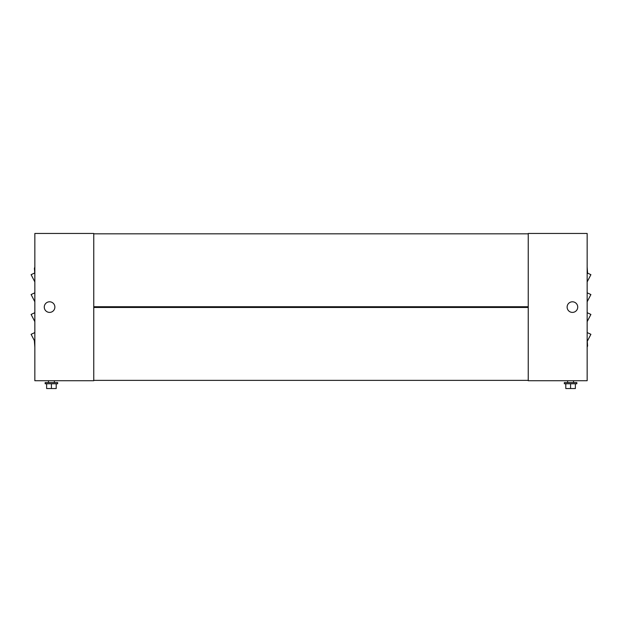 <?xml version="1.0" encoding="UTF-8"?>
<svg xmlns="http://www.w3.org/2000/svg" width="622" height="622" viewBox="0 0 622 622"><rect width="100%" height="100%" fill="white"/><g stroke="black" fill="none" stroke-linecap="round" stroke-linejoin="round"><path stroke-width="0.93" d="M528.241 380.734L528.241 233.46L587.152 233.46L587.152 380.734L528.241 380.734M566.72 380.734L574.448 380.734M567.637 382.577L567.637 381.107M573.531 382.577L573.531 381.107M564.325 383.758L564.325 382.577L576.843 382.577L576.843 383.758L564.325 383.758M565.795 383.758L565.795 388.54L570.584 388.54L570.584 383.758M575.373 383.758L575.373 388.54L570.584 388.54M577.729 307.097A5.303 5.303 0 0 1 572.427 312.399A5.303 5.303 0 0 1 567.124 307.097A5.303 5.303 0 0 1 572.427 301.794A5.303 5.303 0 0 1 577.729 307.097M93.759 233.46L93.759 380.734L34.848 380.734L34.848 233.46L93.759 233.46M54.363 382.577L54.363 381.107M48.469 382.577L48.469 381.107M45.157 383.758L57.675 383.758L57.675 382.577L45.157 382.577L45.157 383.758M56.205 383.758L56.205 388.54L51.416 388.54L51.416 383.758M46.627 383.758L46.627 388.54L51.416 388.54M55.28 380.734L47.552 380.734M44.271 307.097A5.303 5.303 0 0 1 49.573 301.794A5.303 5.303 0 0 1 54.876 307.097A5.303 5.303 0 0 1 49.573 312.399A5.303 5.303 0 0 1 44.271 307.097M34.848 332.568L31.1 334.317L34.505 340.903M34.848 312.687L31.1 314.437L34.848 321.675M34.848 292.807L31.1 294.548L34.848 301.794M34.443 273.105L31.1 274.667L34.848 281.914M34.848 339.954L34.404 341.19L34.848 347.146M34.848 267.048L34.404 268.292L34.848 274.24M587.152 347.146L587.596 345.902L587.152 339.954M587.152 332.568L590.9 334.317L587.495 340.903M587.152 312.687L590.9 314.437L587.152 321.675M587.152 292.807L590.9 294.548L587.152 301.794M587.557 273.105L590.9 274.667L587.152 281.914M587.152 274.24L587.596 273.004L587.152 267.048M528.241 380.369L528.241 307.462L93.759 307.462L93.759 380.369L528.241 380.369M528.241 306.732L528.241 233.825L93.759 233.825L93.759 306.732L528.241 306.732"/></g></svg>
